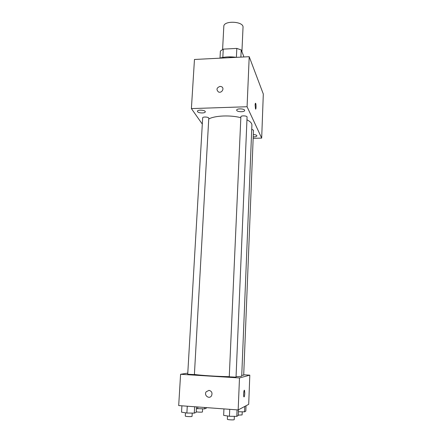 <?xml version="1.0" encoding="UTF-8"?>
<svg xmlns="http://www.w3.org/2000/svg" width="442" height="442" viewBox="0 0 442 442"><rect width="100%" height="100%" fill="white"/><g stroke="black" fill="none" stroke-linecap="round" stroke-linejoin="round"><path stroke-width="0.66" d="M241.918 51.725L243.028 27.332C243.835 21.249 223.602 20.26 223.812 26.393L222.602 49.432M222.818 57.432L223.254 49.134L220.387 51.051L220.017 58.068M223.254 49.134L236.813 48.405L241.21 49.94L243.675 56.156L243.636 56.974M240.884 57.117L241.21 49.94M227.967 56.88L235.917 57.272M236.393 57.338L236.813 48.405M236.409 57.344C230.238 56.477 224.619 56.764 219.558 58.2M202.303 124.103L191.392 108.594L194.463 59.471L249.211 56.692L263.31 94.03L261.681 138.114L253.167 138.302M197.546 111.677C198.458 113.285 205.381 113.401 205.276 111.809C205.58 110.014 197.336 109.467 197.425 111.29L197.546 111.677M253.222 136.865C255.421 136.887 256.653 136.545 256.913 135.838C256.719 135.119 255.515 134.688 253.316 134.556M236.741 110.423C237.415 112.113 244.757 112.146 244.636 110.456C244.918 108.599 236.553 108.251 236.669 110.119L236.741 110.423M191.392 108.594L247.078 106.743L249.211 56.692M247.078 106.743L261.681 138.114M255.111 105.069L255.526 109.008C256.133 110.119 256.244 104.141 255.631 103.301C255.365 103.008 255.194 103.599 255.111 105.069M255.647 109.108C256.178 107.588 256.172 105.655 255.631 103.301L255.631 103.301M220.083 86.389L221.514 86.687C224.851 88.173 221.707 93.577 218.447 91.953C216.083 89.549 216.624 87.698 220.083 86.389L221.514 86.687C224.851 88.173 221.707 93.577 218.447 91.953C216.083 89.549 216.624 87.698 220.083 86.389M208.779 118.268C209.011 116.909 202.596 116.5 202.668 117.881L187.717 374.252L194.397 374.567L208.779 118.268M241.746 375.264L243.697 375.203L253.487 130.235L251.736 129.274M247.072 117.064C247.288 115.66 240.78 115.401 240.873 116.815L229.26 376.822L236.034 377.164L247.072 117.064M236.05 376.661C239.774 376.573 241.658 376.357 241.719 376.026L251.907 125.064C251.94 123.219 250.288 121.473 246.956 119.826M240.835 117.688C230.293 114.898 214.806 115.572 208.734 118.997M229.265 376.661C217.613 376.507 200.756 375.424 194.403 374.435M187.784 373.125L180.59 374.275L239.492 377.943L249.807 375.159L243.713 374.783M180.59 374.275L178.69 405.574L238.172 409.949L239.492 377.943M238.172 409.949L248.702 404.331L249.807 375.159M244.382 390.236L244.774 393.347C244.603 395.96 244.304 397.109 243.885 396.805C243.244 395.761 243.918 389.01 244.525 390.369L244.774 393.347C244.647 395.513 244.398 396.712 244.028 396.938M209.005 390.352C211.762 391.148 212.602 392.955 211.53 395.772C209.309 399.601 203.624 395.352 206.176 391.794L209.005 390.352L206.176 391.794C203.629 395.352 209.309 399.601 211.53 395.772M196.408 408.585L204.613 408.883L206.303 408.193L206.337 407.607M197.712 408.789L197.812 406.977M204.613 408.883L204.69 407.485M202.618 408.856L202.458 411.922C202.607 412.342 197.044 412.182 196.237 411.74M181.905 405.811L181.529 412.154L186.872 413.038L194.281 413.121L196.204 412.331L196.502 406.883M186.872 413.038L187.27 406.204M194.281 413.121L194.635 406.745M192.231 413.099L192.049 416.331C192.193 416.878 185.082 416.568 185.281 416.032L185.469 412.806M238.393 411.767L244.559 411.845L245.829 411.11L246.034 405.756M244.559 411.845L244.769 406.43M242.233 411.817L242.111 414.933L238.255 415.099M223.945 408.905L223.646 415.353L229.431 416.276L236.79 416.347L238.238 415.508L238.476 409.789M229.431 416.276L229.735 409.331M236.79 416.347L237.061 409.867M234.37 416.325L234.227 419.607C234.382 420.176 227.166 419.801 227.365 419.254L227.508 415.966"/></g></svg>
